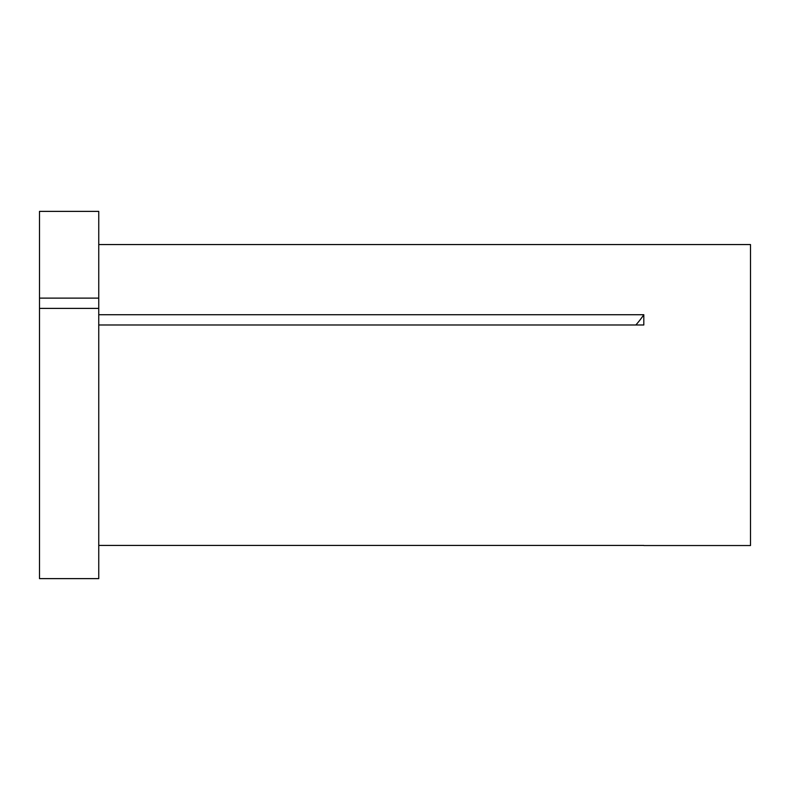 <?xml version="1.0" encoding="UTF-8"?>
<svg xmlns="http://www.w3.org/2000/svg" width="790" height="790" viewBox="0 0 790 790"><rect width="100%" height="100%" fill="white"/><g stroke="black" fill="none" stroke-linecap="round" stroke-linejoin="round"><path stroke-width="1.19" d="M39.5 308.386L39.5 578.626L98.75 578.626L98.75 308.386L39.5 308.386L39.5 298.126L98.75 298.126L98.75 308.386M98.75 244.554L750.5 244.554L750.5 545.544L643.85 545.544M98.75 545.426L643.811 545.426M98.75 314.726L643.811 314.726L643.811 324.986L98.75 324.986M39.5 298.126L39.5 211.374L98.75 211.374L98.75 298.126M643.811 314.726A237 118.5 0 0 1 635.851 324.986"/></g></svg>
